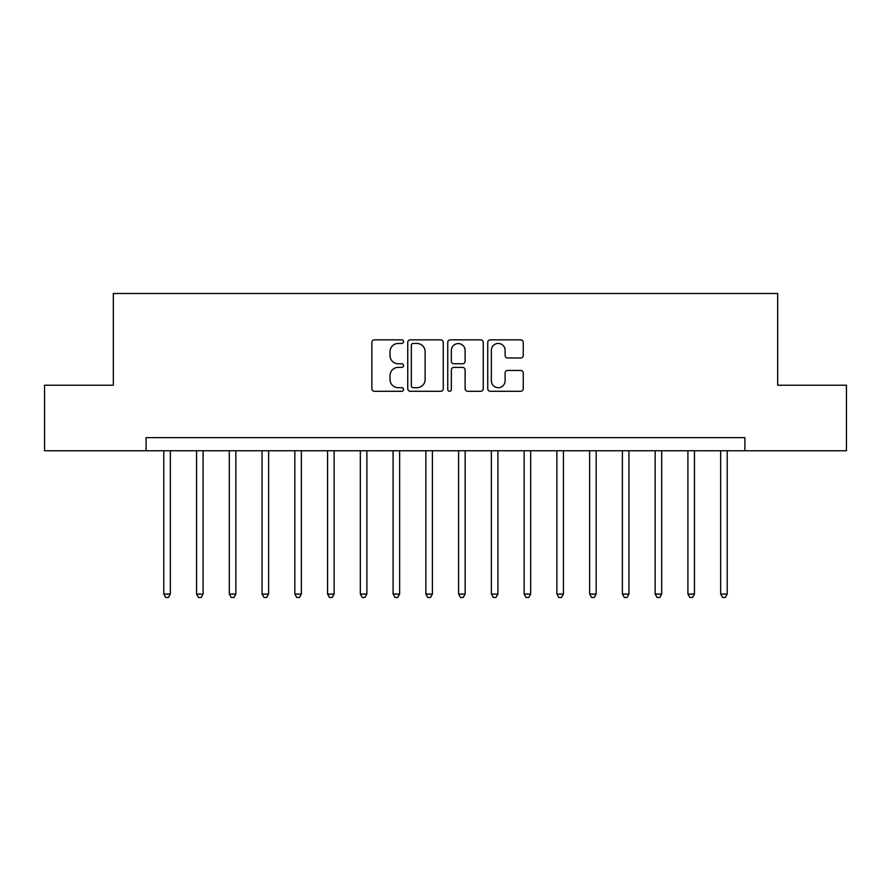 <?xml version="1.0" encoding="UTF-8"?>
<svg xmlns="http://www.w3.org/2000/svg" width="891" height="891" viewBox="0 0 891 891"><rect width="100%" height="100%" fill="white"/><g stroke="black" fill="none" stroke-linecap="round" stroke-linejoin="round"><path stroke-width="1.34" d="M403.567 341.654A1.804 1.804 0 0 0 401.774 339.85L374.443 339.85A2.573 2.573 0 0 0 371.87 342.422L371.87 388.721A2.573 2.573 0 0 0 374.443 391.294L401.774 391.294A1.804 1.804 0 0 0 403.567 389.49A1.804 1.804 0 0 0 401.774 387.696L398.232 387.696A8.231 8.231 0 0 1 390.002 379.466L390.002 375.601A8.231 8.231 0 0 1 398.232 367.37L401.774 367.37A1.804 1.804 0 0 0 403.567 365.577A1.804 1.804 0 0 0 401.774 363.773L398.232 363.773A8.231 8.231 0 0 1 390.002 355.542L390.002 351.678A8.231 8.231 0 0 1 398.232 343.447L401.774 343.447A1.804 1.804 0 0 0 403.567 341.654M520.678 357.982A2.573 2.573 0 0 0 523.251 355.409L523.251 342.422A2.573 2.573 0 0 0 520.678 339.85L490.317 339.85A2.573 2.573 0 0 0 487.745 342.422L487.745 388.721A2.573 2.573 0 0 0 490.317 391.294L520.678 391.294A2.573 2.573 0 0 0 523.251 388.721L523.251 373.028A2.573 2.573 0 0 0 520.678 370.456L507.681 370.456A2.573 2.573 0 0 0 505.108 373.028L505.108 380.813A6.883 6.883 0 0 1 498.236 387.696A6.883 6.883 0 0 1 491.353 380.813L491.353 350.33A6.883 6.883 0 0 1 498.236 343.447A6.883 6.883 0 0 1 505.108 350.33L505.108 355.409A2.573 2.573 0 0 0 507.681 357.982L520.678 357.982M146.102 450.746L44.55 450.746L44.55 385.224L113.335 385.224L113.335 293.507L777.665 293.507L777.665 385.224L846.45 385.224L846.45 450.746L744.898 450.746L744.898 437.637L146.102 437.637L146.102 450.746L744.898 450.746M443.25 342.422A2.573 2.573 0 0 0 440.677 339.85L410.328 339.85A2.573 2.573 0 0 0 407.755 342.422L407.755 388.721A2.573 2.573 0 0 0 410.328 391.294L440.677 391.294A2.573 2.573 0 0 0 443.25 388.721L443.25 342.422M450.323 339.85L480.672 339.85A2.573 2.573 0 0 1 483.245 342.422L483.245 388.721A2.573 2.573 0 0 1 480.672 391.294L467.686 391.294A2.573 2.573 0 0 1 465.113 388.721L465.113 369.943A2.573 2.573 0 0 0 462.54 367.37L453.92 367.37A2.573 2.573 0 0 0 451.347 369.943L451.347 389.49A1.804 1.804 0 0 1 449.554 391.294A1.804 1.804 0 0 1 447.75 389.49L447.75 342.422A2.573 2.573 0 0 1 450.323 339.85M413.157 343.447A1.804 1.804 0 0 0 411.352 345.251L411.352 385.892A1.804 1.804 0 0 0 413.157 387.696L416.888 387.696A8.231 8.231 0 0 0 425.118 379.466L425.118 351.678A8.231 8.231 0 0 0 416.888 343.447L413.157 343.447M465.113 350.464A6.883 6.883 0 0 0 458.23 343.581A6.883 6.883 0 0 0 451.347 350.464L451.347 361.2A2.573 2.573 0 0 0 453.92 363.773L462.54 363.773A2.573 2.573 0 0 0 465.113 361.2L465.113 350.464M163.788 450.746L163.788 594.085L170.337 594.085L170.337 450.746M170.337 594.085L168.377 597.493L165.748 597.493L163.788 594.085M196.543 450.746L196.543 594.085L203.092 594.085L203.092 450.746M203.092 594.085L201.132 597.493L198.515 597.493L196.543 594.085M229.299 450.746L229.299 594.085L235.848 594.085L235.848 450.746M235.848 594.085L233.888 597.493L231.27 597.493L229.299 594.085M262.054 450.746L262.054 594.085L268.614 594.085L268.614 450.746M268.614 594.085L266.643 597.493L264.026 597.493L262.054 594.085M294.821 450.746L294.821 594.085L301.37 594.085L301.37 450.746M301.37 594.085L299.398 597.493L296.781 597.493L294.821 594.085M327.576 450.746L327.576 594.085L334.125 594.085L334.125 450.746M334.125 594.085L332.165 597.493L329.536 597.493L327.576 594.085M360.332 450.746L360.332 594.085L366.88 594.085L366.88 450.746M366.88 594.085L364.92 597.493L362.292 597.493L360.332 594.085M393.087 450.746L393.087 594.085L399.636 594.085L399.636 450.746M399.636 594.085L397.676 597.493L395.058 597.493L393.087 594.085M425.842 450.746L425.842 594.085L432.402 594.085L432.402 450.746M432.402 594.085L430.431 597.493L427.814 597.493L425.842 594.085M458.598 450.746L458.598 594.085L465.158 594.085L465.158 450.746M465.158 594.085L463.186 597.493L460.569 597.493L458.598 594.085M491.364 450.746L491.364 594.085L497.913 594.085L497.913 450.746M497.913 594.085L495.942 597.493L493.324 597.493L491.364 594.085M524.12 450.746L524.12 594.085L530.668 594.085L530.668 450.746M530.668 594.085L528.708 597.493L526.08 597.493L524.12 594.085M556.875 450.746L556.875 594.085L563.424 594.085L563.424 450.746M563.424 594.085L561.464 597.493L558.835 597.493L556.875 594.085M589.63 450.746L589.63 594.085L596.179 594.085L596.179 450.746M596.179 594.085L594.219 597.493L591.602 597.493L589.63 594.085M622.386 450.746L622.386 594.085L628.946 594.085L628.946 450.746M628.946 594.085L626.974 597.493L624.357 597.493L622.386 594.085M655.152 450.746L655.152 594.085L661.701 594.085L661.701 450.746M661.701 594.085L659.73 597.493L657.112 597.493L655.152 594.085M687.908 450.746L687.908 594.085L694.457 594.085L694.457 450.746M694.457 594.085L692.485 597.493L689.868 597.493L687.908 594.085M720.663 450.746L720.663 594.085L727.212 594.085L727.212 450.746M727.212 594.085L725.252 597.493L722.623 597.493L720.663 594.085"/></g></svg>
